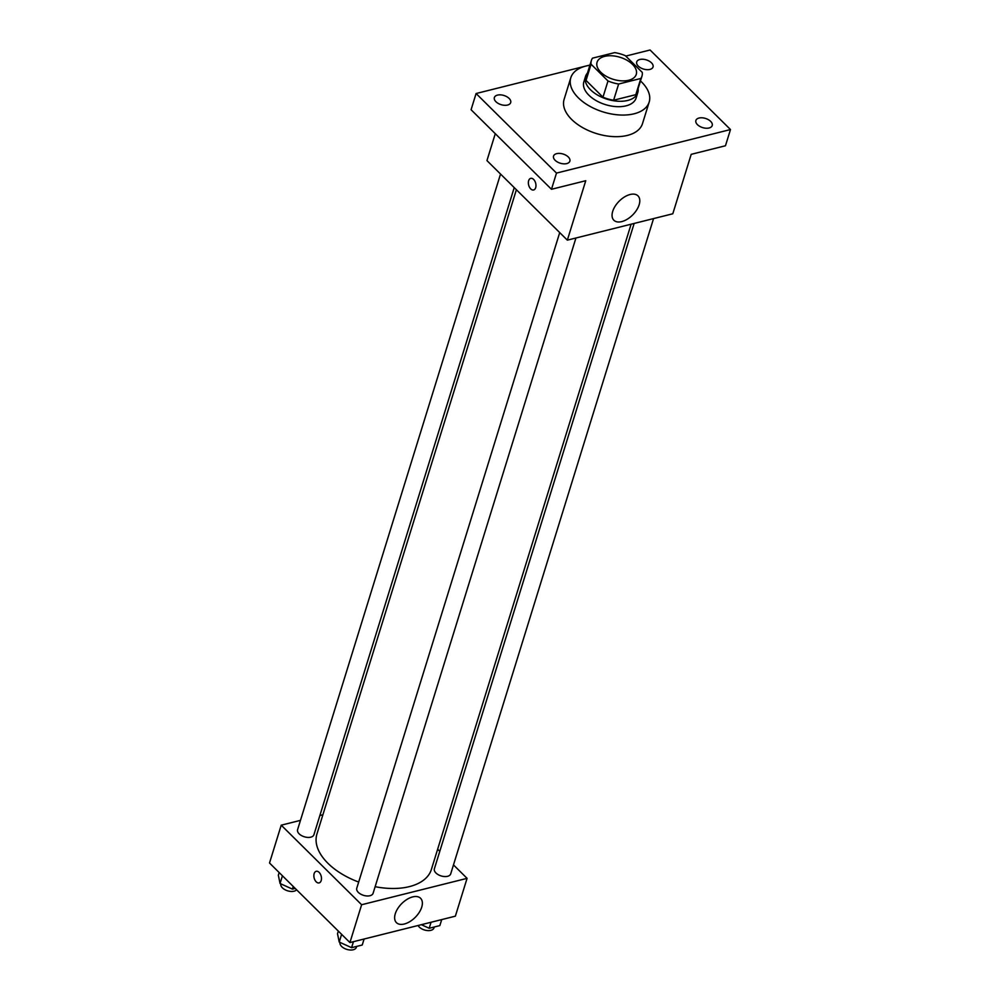 <?xml version="1.0" encoding="UTF-8"?>
<svg xmlns="http://www.w3.org/2000/svg" width="1000" height="1000" viewBox="0 0 1000 1000"><rect width="100%" height="100%" fill="white"/><g stroke="black" fill="none" stroke-linecap="round" stroke-linejoin="round"><path stroke-width="1.5" d="M600.85 72.275A20.512 11.525 -162.8 0 1 597.075 62.25A20.512 11.525 -162.8 0 1 620.075 57.3A20.512 11.525 -162.8 0 1 636.263 74.388A20.512 11.525 -162.8 0 1 621.388 80.838A20.512 11.525 -162.8 0 1 600.85 72.275M618.638 84.025L640.825 78.463A26.475 14.875 -162.8 0 0 641.963 76.15A26.475 14.875 -162.8 0 0 642.262 72.4L625.337 55.663A26.475 14.875 -162.8 0 0 614.7 52.613L592.5 58.163A26.475 14.875 -162.8 0 0 591.375 60.487A26.475 14.875 -162.8 0 0 591.075 64.225L608 80.975A26.475 14.875 -162.8 0 0 618.638 84.025L613.625 100.225L635.812 94.675L640.825 78.463M591.075 64.225L586.05 80.438L602.975 97.188L608 80.975M586.05 80.438A26.475 14.875 -162.8 0 1 586.362 76.7L591.375 60.487M641.963 76.15L636.938 92.35A26.475 14.875 -162.8 0 1 635.812 94.675M613.625 100.225A26.475 14.875 -162.8 0 1 602.975 97.188M587.5 73.012A27.35 15.375 17.2 0 0 585.525 76.438A27.35 15.375 17.2 0 0 607.1 99.213A27.35 15.375 17.2 0 0 637.775 92.613A27.35 15.375 17.2 0 0 638.088 88.675M637.775 92.613L636.112 98.012A27.35 15.375 -162.8 0 1 616.275 106.625A27.35 15.375 -162.8 0 1 588.888 95.2A27.35 15.375 -162.8 0 1 583.85 81.838L585.525 76.438M640.475 80.938A41.025 23.05 -162.8 0 1 649.175 102.062A41.025 23.05 -162.8 0 1 619.425 114.963A41.025 23.05 -162.8 0 1 578.35 97.837A41.025 23.05 -162.8 0 1 570.788 77.8A41.025 23.05 -162.8 0 1 589.9 65.275M649.175 102.062L642.475 123.675A41.025 23.05 -162.8 0 1 612.725 136.575A41.025 23.05 -162.8 0 1 571.65 119.45A41.025 23.05 -162.8 0 1 564.1 99.412L570.788 77.8M709.075 127.987A8.55 4.8 -162.8 0 1 699.75 126.363A8.55 4.8 -162.8 0 1 695.888 120.487A8.55 4.8 -162.8 0 1 705.475 118.425A8.55 4.8 -162.8 0 1 712.212 125.538A8.55 4.8 -162.8 0 1 709.075 127.987M566.725 163.6A8.55 4.8 -162.8 0 1 557.4 161.975A8.55 4.8 -162.8 0 1 553.538 156.1A8.55 4.8 -162.8 0 1 563.125 154.037A8.55 4.8 -162.8 0 1 569.862 161.15A8.55 4.8 -162.8 0 1 566.725 163.6M507.55 105.05A8.55 4.8 -162.8 0 1 498.225 103.425A8.55 4.8 -162.8 0 1 494.363 97.55A8.55 4.8 -162.8 0 1 503.95 95.487A8.55 4.8 -162.8 0 1 510.688 102.6A8.55 4.8 -162.8 0 1 507.55 105.05M649.9 69.425A8.55 4.8 -162.8 0 1 640.575 67.812A8.55 4.8 -162.8 0 1 636.712 61.925A8.55 4.8 -162.8 0 1 646.3 59.875A8.55 4.8 -162.8 0 1 653.037 66.988A8.55 4.8 -162.8 0 1 649.9 69.425M585.3 66.2L476.087 93.525L556.5 173.088L730.487 129.55L650.075 50L625.775 56.087M589.963 65.037L586.413 65.925M495.275 133.688L486.95 160.6L567.35 240.15L585.75 180.725L551.475 189.288L471.075 109.738L476.087 93.525M551.475 189.288L556.5 173.088M567.35 240.15L672.8 213.775L691.2 154.338L725.462 145.762L730.487 129.55M612.7 211.363A17.15 9.637 -45.3 0 1 624.475 196.962A17.15 9.637 -45.3 0 1 637.987 195.863A17.15 9.637 -45.3 0 1 632.775 214.838A17.15 9.637 -45.3 0 1 613.862 220.238A17.15 9.637 -45.3 0 1 612.7 211.363M533.625 189.975A5.987 3.625 76 0 1 530.712 188.888A5.987 3.625 76 0 1 528.362 182.763A5.987 3.625 76 0 1 530.712 178.363A5.987 3.625 76 0 1 535.688 183.287A5.987 3.625 76 0 1 533.625 189.975A5.987 3.625 76 0 1 530.7 188.888A5.987 3.625 76 0 1 528.362 182.763A5.987 3.625 76 0 1 530.725 178.363M358.675 882.05A59.9 33.663 -162.8 0 1 327.962 863.325A59.9 33.663 -162.8 0 1 316.925 834.05L516.388 189.725M631.112 224.2L431.375 869.475A59.9 33.663 -162.8 0 1 375.138 886.688M559.712 232.6L356.763 888.225A8.55 4.8 17.2 0 0 363.512 895.337A8.55 4.8 17.2 0 0 373.1 893.275L575.938 238M514.237 187.6L313.925 834.725A8.55 4.8 -162.8 0 1 307.725 837.412A8.55 4.8 -162.8 0 1 299.163 833.85A8.55 4.8 -162.8 0 1 297.587 829.675L500.538 174.05M653.55 218.588L450.712 873.863A8.55 4.8 -162.8 0 1 444.513 876.55A8.55 4.8 -162.8 0 1 435.95 872.987A8.55 4.8 -162.8 0 1 434.375 868.812L634.15 223.438M322.9 814.75L319.875 815.512M300.475 820.362L281.225 825.175L361.625 904.737L467.075 878.35L453.475 864.9M439.787 851.35L437.638 849.225M467.075 878.35L455.363 916.175L349.925 942.562L269.513 863L281.225 825.175M349.925 942.562L361.625 904.737M395.275 913.763A17.15 9.637 -45.3 0 1 407.05 899.362A17.15 9.637 -45.3 0 1 420.562 898.263A17.15 9.637 -45.3 0 1 415.35 917.237A17.15 9.637 -45.3 0 1 396.438 922.65A17.15 9.637 -45.3 0 1 395.275 913.763M319.125 882.913A5.987 3.625 76 0 1 316.212 881.825A5.987 3.625 76 0 1 313.863 875.7A5.987 3.625 76 0 1 316.212 871.3A5.987 3.625 76 0 1 321.188 876.225A5.987 3.625 76 0 1 319.113 882.913A5.987 3.625 76 0 1 316.2 881.838A5.987 3.625 76 0 1 313.863 875.7A5.987 3.625 76 0 1 316.212 871.3M338.338 931.1L337.512 933.75L339.225 942.05L351.587 947.675L362.238 945.013L364.1 939.013M339.225 942.05L341.613 934.338M351.587 947.675L353.45 941.675M356.65 946.413L356.375 947.312A8.55 4.8 -162.8 0 1 350.175 950A8.55 4.8 -162.8 0 1 341.613 946.438A8.55 4.8 -162.8 0 1 340 942.4M421.35 924.688L429.2 928.263L439.85 925.588L441.712 919.6M429.2 928.263L431.05 922.262M434.263 926.988L433.988 927.9A8.55 4.8 -162.8 0 1 427.788 930.588A8.55 4.8 -162.8 0 1 419.225 927.013A8.55 4.8 -162.8 0 1 418.062 925.512M279.163 872.55L278.337 875.2L280.05 883.487L292.413 889.125L295.212 888.425M280.05 883.487L282.438 875.788M292.413 889.125L293.238 886.462M296.6 889.8A8.55 4.8 -162.8 0 1 282.438 887.875A8.55 4.8 -162.8 0 1 280.825 883.85"/></g></svg>
